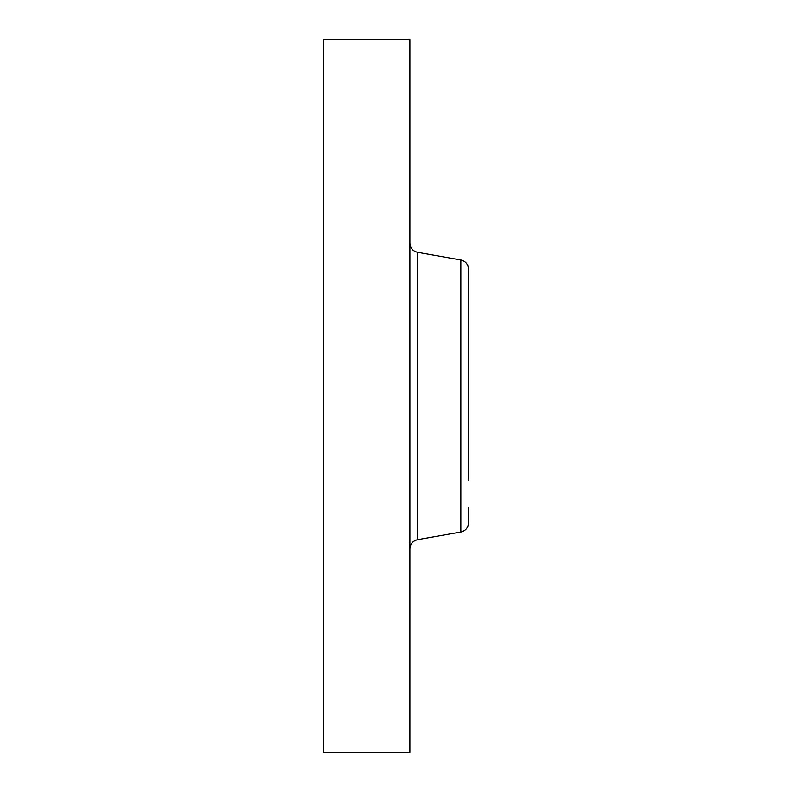 <?xml version="1.0" encoding="UTF-8"?>
<svg xmlns="http://www.w3.org/2000/svg" width="792" height="792" viewBox="0 0 792 792"><rect width="100%" height="100%" fill="white"/><g stroke="black" fill="none" stroke-linecap="round" stroke-linejoin="round"><path stroke-width="1.19" d="M323.483 752.4L323.483 39.6L409.89 39.6L409.89 752.4L323.483 752.4M468.517 284.615L468.517 311.909M468.517 480.091L468.517 269.072C468.161 264.191 465.617 261.152 460.865 259.964L417.532 252.321C412.79 251.123 410.236 248.084 409.89 243.203M460.865 259.964L460.865 532.036C465.617 530.848 468.161 527.809 468.517 522.928L468.517 507.385M460.865 532.036L417.532 539.679L417.532 252.321M417.532 539.679C412.79 540.877 410.236 543.916 409.89 548.797"/></g></svg>
